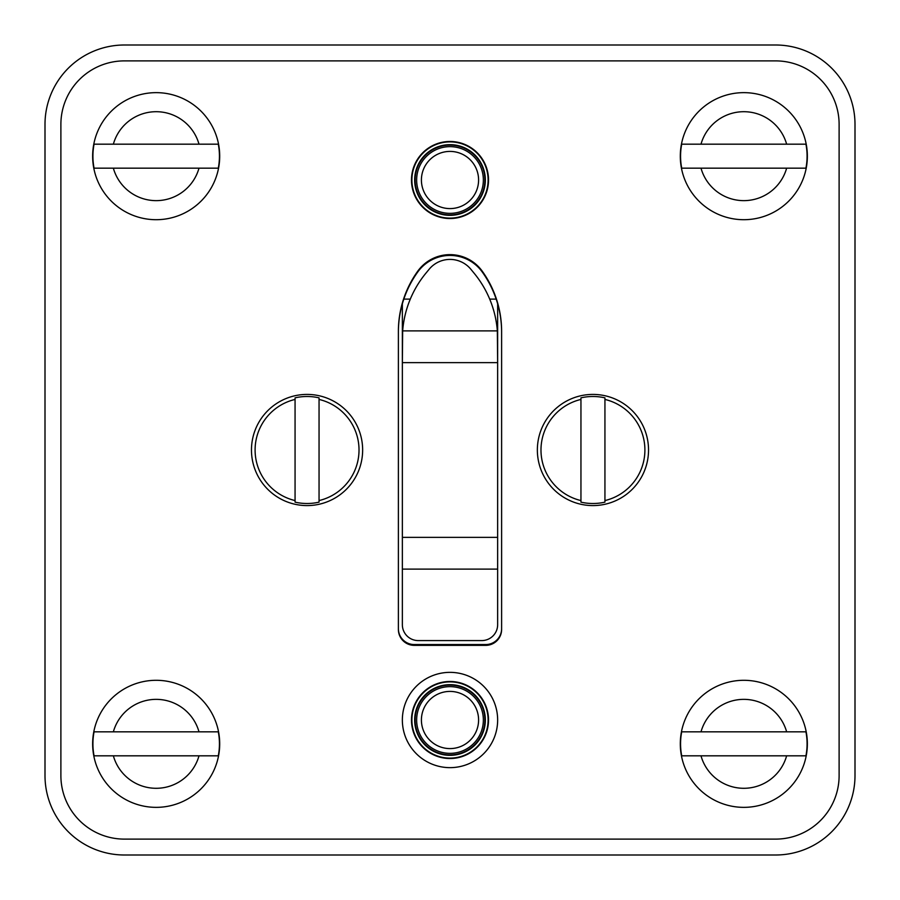 <?xml version="1.0" encoding="UTF-8"?>
<svg xmlns="http://www.w3.org/2000/svg" width="900" height="900" viewBox="0 0 900 900"><rect width="100%" height="100%" fill="white"/><g stroke="black" fill="none" stroke-linecap="round" stroke-linejoin="round"><path stroke-width="1.35" d="M45 124.414A79.414 79.414 0 0 1 124.414 45L775.586 45A79.414 79.414 0 0 1 855 124.414L855 775.586A79.414 79.414 0 0 1 775.586 855L124.414 855A79.414 79.414 0 0 1 45 775.586L45 124.414M60.885 124.414L60.885 775.586L60.885 124.414A63.529 63.529 0 0 1 124.414 60.885L775.586 60.885L124.414 60.885M839.115 775.586L839.115 124.414L839.115 775.586A63.529 63.529 0 0 1 775.586 839.115L124.414 839.115L775.586 839.115M398.385 628.673A15.885 15.885 0 0 0 414.27 644.558L485.73 644.558A15.885 15.885 0 0 0 501.615 628.673M501.615 332.179A103.23 103.23 0 0 0 482.265 272.002A39.701 39.701 0 0 0 417.735 272.002A103.23 103.23 0 0 0 398.385 332.179M124.414 839.115A63.529 63.529 0 0 1 60.885 775.586M775.586 60.885A63.529 63.529 0 0 1 839.115 124.414M485.73 645.356L414.27 645.356A15.885 15.885 0 0 1 398.385 629.471L398.385 331.391A103.23 103.23 0 0 1 417.735 271.204A39.701 39.701 0 0 1 482.265 271.204A103.23 103.23 0 0 1 501.615 331.391L501.615 629.471A15.885 15.885 0 0 1 485.73 645.356M450 672.356A47.644 47.644 0 0 0 402.356 720A47.644 47.644 0 0 0 450 767.644A47.644 47.644 0 0 0 497.644 720A47.644 47.644 0 0 0 450 672.356M411.885 180A38.115 38.115 0 0 0 450 218.115A38.115 38.115 0 0 0 488.115 180A38.115 38.115 0 0 0 450 141.885A38.115 38.115 0 0 0 411.885 180M450 681.885A38.115 38.115 0 0 0 411.885 720A38.115 38.115 0 0 0 450 758.115A38.115 38.115 0 0 0 488.115 720A38.115 38.115 0 0 0 450 681.885M496.181 299.115L489.701 299.115M410.299 299.115L403.819 299.115M402.356 303.829L402.356 624.701A15.885 15.885 0 0 0 418.23 640.586L481.77 640.586A15.885 15.885 0 0 0 497.644 624.701L497.644 303.829M307.058 505.586A55.586 55.586 0 0 0 362.644 450A55.586 55.586 0 0 0 307.058 394.414A55.586 55.586 0 0 0 251.471 450A55.586 55.586 0 0 0 307.058 505.586M319.05 502.144L319.05 500.569L319.05 502.144A53.505 53.505 0 0 1 295.065 502.144L295.065 500.569L295.065 502.144M295.065 397.856L295.065 399.431L295.065 397.856A53.505 53.505 0 0 1 319.05 397.856L319.05 399.431L319.05 397.856M319.05 399.431A51.975 51.975 0 0 1 319.05 500.569L319.05 399.431M295.065 500.569A51.975 51.975 0 0 1 295.065 399.431L295.065 500.569M592.942 505.586A55.586 55.586 0 0 0 648.529 450A55.586 55.586 0 0 0 592.942 394.414A55.586 55.586 0 0 0 537.356 450A55.586 55.586 0 0 0 592.942 505.586M604.935 502.144L604.935 500.569L604.935 502.144A53.505 53.505 0 0 1 580.95 502.144L580.95 500.569L580.95 502.144M580.95 397.856L580.95 399.431L580.95 397.856A53.505 53.505 0 0 1 604.935 397.856L604.935 399.431L604.935 397.856M604.935 399.431A51.975 51.975 0 0 1 604.935 500.569L604.935 399.431M580.95 500.569A51.975 51.975 0 0 1 580.95 399.431L580.95 500.569M218.295 731.835L199.001 731.835L218.295 731.835A63.259 63.259 0 0 1 218.295 755.82L94.061 755.82A63.259 63.259 0 0 1 94.061 731.835L113.355 731.835L94.061 731.835M219.701 743.827A63.529 63.529 0 0 1 156.172 807.356A63.529 63.529 0 0 1 92.644 743.827A63.529 63.529 0 0 1 156.172 680.299A63.529 63.529 0 0 1 219.701 743.827A63.529 63.529 0 0 1 156.172 807.356A63.529 63.529 0 0 1 92.644 743.827A63.529 63.529 0 0 1 156.172 680.299A63.529 63.529 0 0 1 219.701 743.827M94.061 755.82L113.355 755.82A44.471 44.471 0 0 0 199.001 755.82L218.295 755.82M199.001 731.835L113.355 731.835A44.471 44.471 0 0 1 199.001 731.835M218.295 144.18L199.001 144.18L218.295 144.18A63.259 63.259 0 0 1 218.295 168.165L94.061 168.165A63.259 63.259 0 0 1 94.061 144.18L113.355 144.18L94.061 144.18M219.701 156.172A63.529 63.529 0 0 1 156.172 219.701A63.529 63.529 0 0 1 92.644 156.172A63.529 63.529 0 0 1 156.172 92.644A63.529 63.529 0 0 1 219.701 156.172A63.529 63.529 0 0 1 156.172 219.701A63.529 63.529 0 0 1 92.644 156.172A63.529 63.529 0 0 1 156.172 92.644A63.529 63.529 0 0 1 219.701 156.172M94.061 168.165L113.355 168.165A44.471 44.471 0 0 0 199.001 168.165L218.295 168.165M199.001 144.18L113.355 144.18A44.471 44.471 0 0 1 199.001 144.18M805.939 144.18L786.645 144.18L805.939 144.18A63.259 63.259 0 0 1 805.939 168.165L681.705 168.165A63.259 63.259 0 0 1 681.705 144.18L700.999 144.18L681.705 144.18M807.356 156.172A63.529 63.529 0 0 1 743.827 219.701A63.529 63.529 0 0 1 680.299 156.172A63.529 63.529 0 0 1 743.827 92.644A63.529 63.529 0 0 1 807.356 156.172A63.529 63.529 0 0 1 743.827 219.701A63.529 63.529 0 0 1 680.299 156.172A63.529 63.529 0 0 1 743.827 92.644A63.529 63.529 0 0 1 807.356 156.172M681.705 168.165L700.999 168.165A44.471 44.471 0 0 0 786.645 168.165L805.939 168.165M786.645 144.18L700.999 144.18A44.471 44.471 0 0 1 786.645 144.18M805.939 731.835L786.645 731.835L805.939 731.835A63.259 63.259 0 0 1 805.939 755.82L681.705 755.82A63.259 63.259 0 0 1 681.705 731.835L700.999 731.835L681.705 731.835M807.356 743.827A63.529 63.529 0 0 1 743.827 807.356A63.529 63.529 0 0 1 680.299 743.827A63.529 63.529 0 0 1 743.827 680.299A63.529 63.529 0 0 1 807.356 743.827A63.529 63.529 0 0 1 743.827 807.356A63.529 63.529 0 0 1 680.299 743.827A63.529 63.529 0 0 1 743.827 680.299A63.529 63.529 0 0 1 807.356 743.827M681.705 755.82L700.999 755.82A44.471 44.471 0 0 0 786.645 755.82L805.939 755.82M786.645 731.835L700.999 731.835A44.471 44.471 0 0 1 786.645 731.835M450 681.48A38.52 38.52 0 0 1 488.52 720A38.52 38.52 0 0 1 450 758.52A38.52 38.52 0 0 1 411.48 720A38.52 38.52 0 0 1 450 681.48M450 755.336A35.336 35.336 0 0 0 485.336 720A35.336 35.336 0 0 0 450 684.664A35.336 35.336 0 0 0 414.664 720A35.336 35.336 0 0 0 450 755.336M450 753.356A33.356 33.356 0 0 0 483.356 720A33.356 33.356 0 0 0 450 686.644A33.356 33.356 0 0 0 416.644 720A33.356 33.356 0 0 0 450 753.356M450 141.48A38.52 38.52 0 0 1 488.52 180A38.52 38.52 0 0 1 450 218.52A38.52 38.52 0 0 1 411.48 180A38.52 38.52 0 0 1 450 141.48M450 215.336A35.336 35.336 0 0 0 485.336 180A35.336 35.336 0 0 0 450 144.664A35.336 35.336 0 0 0 414.664 180A35.336 35.336 0 0 0 450 215.336M450 213.356A33.356 33.356 0 0 0 483.356 180A33.356 33.356 0 0 0 450 146.644A33.356 33.356 0 0 0 416.644 180A33.356 33.356 0 0 0 450 213.356M497.34 330.885L402.66 330.885A103.23 103.23 0 0 1 425.981 273.094L429.176 269.224A27 27 0 0 1 470.824 269.224L474.019 273.094A103.23 103.23 0 0 1 497.34 330.885L497.644 362.644L402.356 362.644L402.66 330.885M402.356 569.115L497.644 569.115M402.356 537.356L497.644 537.356M450 685.125A34.875 34.875 0 0 0 415.125 720A34.875 34.875 0 0 0 450 754.875A34.875 34.875 0 0 0 484.875 720A34.875 34.875 0 0 0 450 685.125M450 691.414A28.586 28.586 0 0 1 478.586 720A28.586 28.586 0 0 1 450 748.586A28.586 28.586 0 0 1 421.414 720A28.586 28.586 0 0 1 450 691.414M450 145.125A34.875 34.875 0 0 0 415.125 180A34.875 34.875 0 0 0 450 214.875A34.875 34.875 0 0 0 484.875 180A34.875 34.875 0 0 0 450 145.125M450 151.414A28.586 28.586 0 0 1 478.586 180A28.586 28.586 0 0 1 450 208.586A28.586 28.586 0 0 1 421.414 180A28.586 28.586 0 0 1 450 151.414"/></g></svg>

